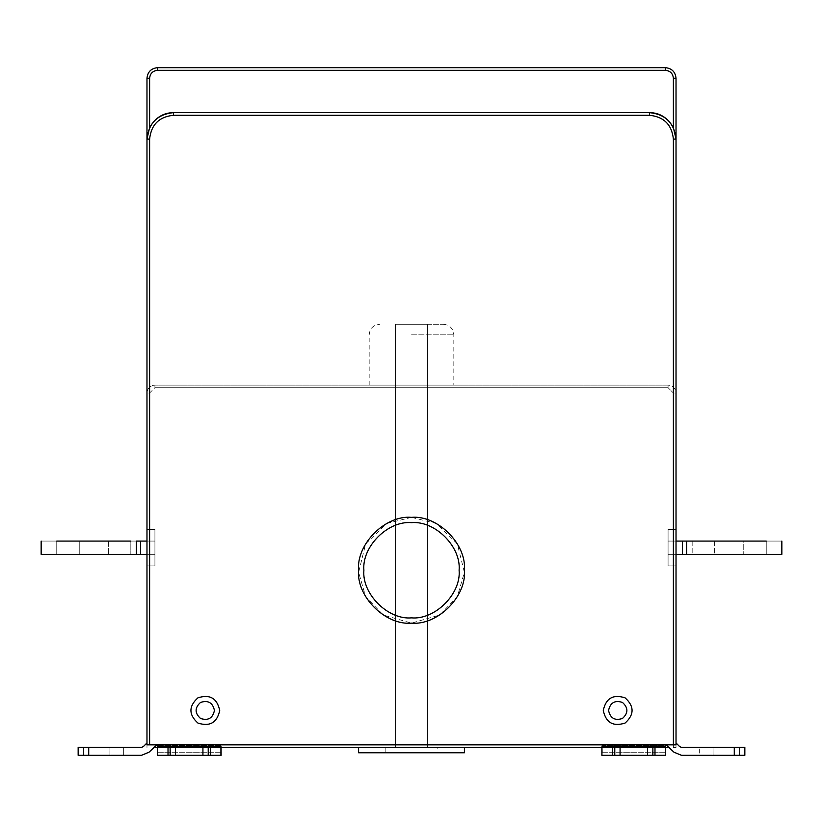 <?xml version="1.0" encoding="UTF-8"?>
<svg xmlns="http://www.w3.org/2000/svg" width="823" height="823" viewBox="0 0 823 823"><rect width="100%" height="100%" fill="white"/><g stroke="black" fill="none" stroke-linecap="round" stroke-linejoin="round"><path stroke-width="0.62" stroke-dasharray="4.12 3.09" d="M714.662 541.071L714.662 554.301L714.662 541.071C685.672 541.071 685.672 541.071 714.662 541.071L743.755 541.071C772.756 541.071 772.756 541.071 743.755 541.071C772.756 541.071 772.756 541.071 743.755 541.071C772.756 541.071 772.756 541.071 743.755 541.071C772.756 541.071 772.756 541.071 743.755 541.071L714.662 541.071C685.672 541.071 685.672 541.071 714.662 541.071C685.672 541.071 685.672 541.071 714.662 541.071L743.755 541.071C772.756 541.071 772.756 541.071 743.755 541.071C772.756 541.071 772.756 541.071 743.755 541.071L714.662 541.071C685.672 541.071 685.672 541.071 714.662 541.071C685.672 541.071 685.672 541.071 714.662 541.071L743.755 541.071C772.756 541.071 772.756 541.071 743.755 541.071C772.756 541.071 772.756 541.071 743.755 541.071L714.662 541.071C685.672 541.071 685.672 541.071 714.662 541.071C685.672 541.071 685.672 541.071 714.662 541.071L743.755 541.071L743.755 554.301C772.756 554.301 772.756 554.301 743.755 554.301C772.756 554.301 772.756 554.301 743.755 554.301L714.662 554.301C685.672 554.301 685.672 554.301 714.662 554.301C685.672 554.301 685.672 554.301 714.662 554.301L743.755 554.301C772.756 554.301 772.756 554.301 743.755 554.301C772.756 554.301 772.756 554.301 743.755 554.301L714.662 554.301C685.672 554.301 685.672 554.301 714.662 554.301C685.672 554.301 685.672 554.301 714.662 554.301L743.755 554.301C772.756 554.301 772.756 554.301 743.755 554.301C772.756 554.301 772.756 554.301 743.755 554.301L714.662 554.301C685.672 554.301 685.672 554.301 714.662 554.301C685.672 554.301 685.672 554.301 714.662 554.301L743.755 554.301C772.756 554.301 772.756 554.301 743.755 554.301C772.756 554.301 772.756 554.301 743.755 554.301L714.662 554.301C685.672 554.301 685.672 554.301 714.662 554.301C685.672 554.301 685.672 554.301 714.662 554.301L743.755 554.301L743.755 541.071M766.244 541.071L766.244 554.301L766.244 541.071L766.244 554.301L766.244 541.071L686.619 541.071L686.619 554.301L682.39 554.301L781.85 554.301L781.85 541.071L781.85 554.301L686.619 554.301L686.619 541.071L682.39 541.071L682.39 554.301L668.081 554.301L676.022 554.301M781.85 541.071L781.85 554.301L781.85 541.071L781.85 554.301L686.619 554.301L686.619 541.071L686.619 554.301L668.081 554.301L682.39 554.301L682.39 541.071L668.081 541.071L668.081 554.301L668.081 541.071L682.39 541.071L682.39 554.301L781.85 554.301L781.85 541.071L686.619 541.071L686.619 554.301L686.619 541.071L682.39 541.071L781.85 541.071L686.619 541.071L781.85 541.071L781.85 554.301L682.39 554.301L682.39 541.071L781.85 541.071L682.39 541.071L682.39 554.301L668.081 554.301L668.081 541.071L686.619 541.071L668.081 541.071L668.081 554.301L668.081 541.071L676.022 541.071M668.081 565.936L668.081 529.436L668.081 565.936L668.081 529.436L676.022 529.436L668.081 529.436L668.081 565.936L668.081 529.436L676.022 529.436L676.022 565.936L676.022 529.436L668.081 529.436L668.081 565.936L668.081 529.436L676.022 529.436L676.022 565.936L668.081 565.936L676.022 565.936L676.022 529.436L668.081 529.436L668.081 565.936L676.022 565.936L668.081 565.936L676.022 565.936L676.022 529.436L676.022 565.936L668.081 565.936L676.022 565.936L676.022 529.436L668.081 529.436L676.022 529.436L676.022 565.936L668.081 565.936M686.619 541.071L686.619 554.301L781.85 554.301L686.619 554.301M682.39 541.071L682.39 554.301L668.081 554.301L682.39 554.301L682.39 541.071L668.081 541.071L668.081 554.301L682.39 554.301M202.962 747.397L202.962 755.329L202.962 747.397M157.44 747.397L220.976 747.397M220.976 755.329L157.44 755.329M157.512 744.836L220.976 744.836L157.512 744.836L157.491 755.329M602.025 755.329L620.069 755.329L620.069 747.397M620.038 747.397L620.038 755.329M665.509 744.836L602.004 744.836L665.509 744.836L665.56 755.329M601.942 747.479L601.942 745.525L665.426 745.525L665.416 755.329L647.547 755.329L665.509 755.329M665.56 747.397L602.025 747.397M744.846 747.397L739.548 747.397L739.548 755.329L713.068 755.329L739.527 755.329L739.527 747.397L713.068 747.397L744.846 747.397L744.846 755.329L713.099 755.329L744.805 755.329L744.805 747.397L713.068 747.397L739.548 747.397L739.548 755.329L744.846 755.329L744.846 747.397L744.846 755.329L744.846 747.397L734.281 747.397L734.281 755.329L744.846 755.329M681.547 747.397L679.623 746.615L681.495 747.397L744.805 747.397L744.805 755.329L734.219 755.329L734.219 747.397L744.805 747.397L739.527 747.397L739.527 755.329L734.219 755.329L734.219 747.397L681.495 747.397L734.281 747.397M666.105 744.836L676.022 744.836L666.105 744.836L674.006 752.232L666.167 744.836L676.022 744.836L676.022 742.963L676.022 744.836L149.621 744.836L676.022 744.836L676.022 139.087L673.368 127.544L673.379 78.247L676.022 78.247L676.022 139.087L673.368 127.544L673.379 78.247C672.864 73.463 670.22 70.819 665.437 70.315L157.563 70.315C152.78 70.819 150.136 73.463 149.621 78.247L149.621 127.544L146.978 139.087L146.978 78.247C147.656 71.868 151.185 68.34 157.563 67.671C151.185 68.34 147.656 71.868 146.978 78.247L146.978 139.087L149.632 127.544C155.29 117.73 163.221 112.761 173.437 112.638L649.563 112.638C659.779 112.761 667.71 117.73 673.368 127.544L673.379 78.247C672.864 73.463 670.22 70.819 665.437 70.315L157.563 70.315L157.563 67.671C151.185 68.34 147.656 71.868 146.978 78.247L146.978 139.087L146.978 78.247L146.978 139.087L149.632 127.544C155.29 117.73 163.221 112.761 173.437 112.638L649.563 112.638L173.437 112.638C157.481 114.325 148.665 123.141 146.978 139.087L146.978 744.836L149.621 744.836L146.978 744.836L146.978 139.087L149.632 127.544L146.978 139.087L146.978 78.247C147.656 71.868 151.185 68.34 157.563 67.671C151.185 68.34 147.656 71.868 146.978 78.247C147.656 71.868 151.185 68.34 157.563 67.671L665.437 67.671C671.815 68.34 675.344 71.868 676.022 78.247C675.344 71.868 671.815 68.34 665.437 67.671L157.563 67.671L665.437 67.671C671.815 68.34 675.344 71.868 676.022 78.247C675.344 71.868 671.815 68.34 665.437 67.671L157.563 67.671C151.185 68.34 147.656 71.868 146.978 78.247L146.978 744.836L146.978 742.963L146.978 744.836L666.167 744.836M699.334 755.329L734.219 755.329L699.334 755.329L699.334 747.397L699.334 755.329L734.281 755.329M679.685 746.615L676.022 743.015L676.022 744.836L676.022 139.087L673.368 127.544L673.379 78.247L676.022 78.247C675.344 71.868 671.815 68.34 665.437 67.671C671.815 68.34 675.344 71.868 676.022 78.247L676.022 744.836L676.022 742.963L679.685 746.615L676.022 742.963M79.245 554.301C50.244 554.301 50.244 554.301 79.245 554.301C50.244 554.301 50.244 554.301 79.245 554.301L108.338 554.301L79.245 554.301C50.244 554.301 50.244 554.301 79.245 554.301C50.244 554.301 50.244 554.301 79.245 554.301L108.338 554.301C137.328 554.301 137.328 554.301 108.338 554.301C137.328 554.301 137.328 554.301 108.338 554.301L79.245 554.301C50.244 554.301 50.244 554.301 79.245 554.301C50.244 554.301 50.244 554.301 79.245 554.301L108.338 554.301C137.328 554.301 137.328 554.301 108.338 554.301C137.328 554.301 137.328 554.301 108.338 554.301L79.245 554.301C50.244 554.301 50.244 554.301 79.245 554.301C50.244 554.301 50.244 554.301 79.245 554.301L108.338 554.301C137.328 554.301 137.328 554.301 108.338 554.301C137.328 554.301 137.328 554.301 108.338 554.301L79.245 554.301L79.245 541.071C50.244 541.071 50.244 541.071 79.245 541.071C50.244 541.071 50.244 541.071 79.245 541.071C50.244 541.071 50.244 541.071 79.245 541.071C50.244 541.071 50.244 541.071 79.245 541.071L108.338 541.071L79.245 541.071C50.244 541.071 50.244 541.071 79.245 541.071C50.244 541.071 50.244 541.071 79.245 541.071L108.338 541.071C137.328 541.071 137.328 541.071 108.338 541.071L79.245 541.071C50.244 541.071 50.244 541.071 79.245 541.071C50.244 541.071 50.244 541.071 79.245 541.071L108.338 541.071C137.328 541.071 137.328 541.071 108.338 541.071C137.328 541.071 137.328 541.071 108.338 541.071L79.245 541.071L79.245 554.301M41.15 541.071L41.15 554.301L136.381 554.301L136.381 541.071L136.381 554.301L140.61 554.301L41.15 554.301L41.15 541.071L41.15 554.301L136.381 554.301L136.381 541.071L136.381 554.301L41.15 554.301L41.15 541.071L41.15 554.301L41.15 541.071L41.15 554.301L136.381 554.301L136.381 541.071L154.919 541.071L154.919 554.301L154.919 541.071L41.15 541.071L154.919 541.071L41.15 541.071L140.61 541.071L41.15 541.071L140.61 541.071L140.61 554.301L154.919 554.301L146.978 554.301M56.756 541.071L56.756 554.301L56.756 541.071L56.756 554.301L56.756 541.071L130.826 541.071L130.826 554.301L130.826 541.071M136.381 554.301L140.61 554.301L140.61 541.071L154.919 541.071L154.919 554.301L41.15 554.301L136.381 554.301L136.381 541.071L136.381 554.301L140.61 554.301L140.61 541.071L140.61 554.301L154.919 554.301L154.919 541.071L154.919 554.301L136.381 554.301L140.61 554.301L140.61 541.071L154.919 541.071L140.61 541.071L140.61 554.301L154.919 554.301L154.919 541.071L146.978 541.071M154.919 529.436L154.919 565.936L154.919 529.436L146.978 529.436L146.978 565.936L154.919 565.936L154.919 529.436L154.919 565.936L154.919 529.436L146.978 529.436L154.919 529.436L154.919 565.936L154.919 529.436L146.978 529.436L146.978 565.936L154.919 565.936L146.978 565.936L146.978 529.436L154.919 529.436L154.919 565.936L146.978 565.936L146.978 529.436L146.978 565.936L154.919 565.936L146.978 565.936L146.978 529.436L154.919 529.436L146.978 529.436L146.978 565.936L154.919 565.936L146.978 565.936L146.978 529.436L154.919 529.436M108.338 541.071L108.338 554.301C137.328 554.301 137.328 554.301 108.338 554.301C137.328 554.301 137.328 554.301 108.338 554.301L108.338 541.071C137.328 541.071 137.328 541.071 108.338 541.071C137.328 541.071 137.328 541.071 108.338 541.071C137.328 541.071 137.328 541.071 108.338 541.071C137.328 541.071 137.328 541.071 108.338 541.071L79.245 541.071M146.978 139.087L149.621 139.087L149.621 744.836L149.621 393.024L146.978 393.024L149.621 393.024L154.919 387.736L154.919 385.092C150.136 385.596 147.482 388.24 146.978 393.024L146.978 747.479L146.978 393.024C147.482 388.24 150.136 385.596 154.919 385.092L154.919 387.736L668.081 387.736L668.081 385.092C672.864 385.596 675.518 388.24 676.022 393.024L676.022 747.479L676.022 393.024C675.518 388.24 672.864 385.596 668.081 385.092L154.919 385.092L668.081 385.092L668.081 387.736L673.379 393.024L668.081 387.736L154.919 387.736L149.621 393.024L149.621 139.087L146.978 139.087L149.621 139.087C151.144 124.736 159.076 116.794 173.437 115.282L649.563 115.282L649.563 112.638C659.779 112.761 667.71 117.73 673.368 127.544C667.71 117.73 659.779 112.761 649.563 112.638C659.779 112.761 667.71 117.73 673.368 127.544C667.71 117.73 659.779 112.761 649.563 112.638C665.519 114.325 674.335 123.141 676.022 139.087C674.335 123.141 665.519 114.325 649.563 112.638C659.779 112.761 667.71 117.73 673.368 127.544C667.71 117.73 659.779 112.761 649.563 112.638L173.437 112.638C157.481 114.325 148.665 123.141 146.978 139.087C148.665 123.141 157.481 114.325 173.437 112.638L173.437 115.282L173.437 112.638L649.563 112.638C665.519 114.325 674.335 123.141 676.022 139.087L673.368 127.544L673.379 78.247L676.022 78.247L676.022 139.087L676.022 78.247L676.022 139.087L673.368 127.544L673.379 78.247C672.864 73.463 670.22 70.819 665.437 70.315L665.437 67.671C671.815 68.34 675.344 71.868 676.022 78.247L673.379 78.247C672.864 73.463 670.22 70.819 665.437 70.315L157.563 70.315C152.78 70.819 150.136 73.463 149.621 78.247L146.978 78.247L149.621 78.247L149.621 127.544L146.978 139.087L149.632 127.544L149.621 78.247L146.978 78.247L149.621 78.247L149.621 127.544L149.621 78.247L146.978 78.247L149.621 78.247L149.621 127.544L149.621 78.247L146.978 78.247M153.736 747.479L669.264 747.479M665.56 747.479L602.014 747.479M220.986 747.479L157.44 747.479M175.597 747.397L175.597 755.329L203.137 755.329L203.137 747.397L170.34 747.397L170.34 755.329L175.628 755.329L175.597 747.397L175.597 755.329M208.435 755.329L203.137 755.329L203.106 747.397L208.435 747.397L208.435 755.329L221.12 755.329M170.34 747.397L157.635 747.397L157.635 755.329L157.574 744.836L221.058 744.836L157.584 744.836L157.584 746.615L221.068 746.615L221.12 747.479L208.435 747.397M221.068 747.397L157.635 747.397M157.584 746.615L157.584 747.397M157.635 755.329L170.34 755.329M157.584 755.329L221.068 755.329M221.068 746.615L221.058 747.479M654.779 755.329L647.372 755.329L647.403 747.397L647.403 755.329L619.894 755.329L619.863 747.397L654.779 747.397L654.779 755.329L665.365 755.329L665.365 747.397L654.779 747.397M619.863 747.397L614.565 747.397L614.565 755.329L619.863 755.329L619.894 747.397M601.88 755.329L614.565 755.329M612.456 755.329L612.456 747.397L614.565 747.397M612.456 747.397L665.416 747.397L665.416 744.836L601.932 744.836L601.932 747.397M602.076 755.329L620.069 755.329M652.66 755.329L652.66 747.397M665.426 745.525L665.426 744.836L601.942 744.836L601.942 745.525M668.081 554.301L668.081 541.071L668.081 554.301M744.805 755.329L744.805 747.397L744.805 755.329M713.099 755.329L713.068 747.397L713.099 755.329M681.547 755.329L674.068 752.232M140.61 541.071L140.61 554.301L154.919 554.301L140.61 554.301M154.919 554.301L154.919 541.071L154.919 554.301M173.437 112.638L173.437 115.282L649.563 115.282L649.563 112.638L649.563 115.282C663.924 116.794 671.856 124.736 673.379 139.087L673.379 393.024L676.022 393.024L673.379 393.024L673.379 747.479L676.022 747.479L673.379 747.479L673.379 139.087L676.022 139.087L673.379 139.087L673.379 744.836M395.369 747.479L395.369 324.252L427.631 324.252L427.631 747.479L427.631 324.252L395.369 324.252L395.369 747.479L427.631 747.479L395.369 747.479M358.591 747.479L457.321 747.479L365.679 747.479L437.157 747.479L437.157 752.778L365.679 752.778L411.5 752.778L385.843 752.778L385.843 747.479L464.409 747.479M411.5 747.479L433.721 747.479L411.5 747.479M411.5 324.252L443.247 324.252L411.5 324.252M443.247 324.252C449.667 324.879 453.195 328.408 453.823 334.838L453.823 385.092L369.177 385.092L369.177 334.838C369.805 328.408 373.333 324.879 379.753 324.252M88.719 755.329L123.666 755.329L78.154 755.329L78.154 747.397L78.154 755.329L83.452 755.329L83.452 747.397L78.154 747.397L78.154 755.329L109.901 755.329L78.195 755.329L88.781 755.329L88.781 747.397L78.195 747.397L109.932 747.397L83.452 747.397L83.452 755.329L109.932 755.329L83.473 755.329L83.473 747.397L109.932 747.397L78.154 747.397L88.719 747.397L88.719 755.329L109.901 755.329L83.473 755.329L83.473 747.397L78.195 747.397L78.195 755.329L78.195 747.397L78.195 755.329L78.195 747.397L141.505 747.397L88.719 747.397M155.701 745.525L148.994 752.232L155.64 745.525M141.453 755.329L148.932 752.232M78.154 747.397L78.154 755.329L123.666 755.329L88.781 755.329L88.781 747.397L141.505 747.397L143.377 746.615L146.978 742.963L143.315 746.615L146.978 743.015L146.978 744.836L156.833 744.836M109.932 747.397L109.932 755.329L78.195 755.329L123.666 755.329L78.195 755.329L123.666 755.329L109.932 755.329L109.901 747.397L109.901 755.329L109.932 747.397M141.453 747.397L143.315 746.615M156.895 744.836L146.978 744.836L146.978 742.963M411.5 517.348L386.831 523.459L365.679 543.808L358.633 572.294L365.679 596.706L383.302 615.018L411.5 623.155L439.698 615.018L457.321 596.706L464.367 572.294L457.321 543.808L436.169 523.459L411.5 517.348M673.379 127.544L673.379 78.247C672.864 73.463 670.22 70.819 665.437 70.315C670.22 70.819 672.864 73.463 673.379 78.247C672.864 73.463 670.22 70.819 665.437 70.315L665.437 67.671L665.437 70.315L665.437 67.671L665.437 70.315L665.437 67.671L157.563 67.671L157.563 70.315C152.78 70.819 150.136 73.463 149.621 78.247C150.136 73.463 152.78 70.819 157.563 70.315L157.563 67.671L157.563 70.315C152.78 70.819 150.136 73.463 149.621 78.247C150.136 73.463 152.78 70.819 157.563 70.315L157.563 67.671M83.473 755.329L78.195 755.329L83.473 755.329M157.502 752.232L220.986 752.232M220.986 745.525L157.502 745.525M665.498 752.232L602.014 752.232M602.014 745.525L665.498 745.525M149.621 744.836L149.621 139.087C151.144 124.736 159.076 116.794 173.437 115.282L649.563 115.282C663.924 116.794 671.856 124.736 673.379 139.087C671.856 124.736 663.924 116.794 649.563 115.282M210.544 747.397L210.544 755.329M168.221 755.329L168.221 747.397M221.058 752.232L157.574 752.232M157.574 745.525L221.058 745.525M601.942 752.232L665.426 752.232M665.416 746.615L601.932 746.615M149.621 139.087C151.144 124.736 159.076 116.794 173.437 115.282M411.5 334.838L453.823 334.838L411.5 334.838M676.022 139.087L673.379 139.087M665.437 67.671L665.437 70.315L157.563 70.315C152.78 70.819 150.136 73.463 149.621 78.247M673.379 78.247L676.022 78.247M665.437 70.315L157.563 70.315M692.174 541.071L692.174 554.301L692.174 541.071M647.403 755.329L647.403 747.397M123.666 747.397L123.666 755.329L123.666 747.397"/><path stroke-width="1.23" d="M714.662 541.071C685.672 541.071 685.672 541.071 714.662 541.071L743.755 541.071M676.022 554.301L682.39 554.301L682.39 541.071L766.244 541.071M682.39 554.301L686.619 554.301L686.619 541.071M686.619 554.301L781.85 554.301L781.85 541.071M676.022 541.071L682.39 541.071M208.219 747.397L202.931 747.397L202.931 755.329L208.219 755.329L208.219 747.397L220.924 747.397L220.924 755.329L208.219 755.329M202.962 755.329L175.422 755.329L175.422 747.397L202.962 747.397M175.422 755.329L170.124 755.329L170.124 747.397L175.422 747.397M170.124 755.329L157.44 755.329L157.44 747.397L170.124 747.397M157.491 747.397L157.491 744.836M220.924 755.329L220.924 747.397M601.88 755.329L601.88 747.397L601.88 755.329L612.662 755.329L612.662 747.397L620.069 747.397L620.069 755.329L647.578 755.329L647.578 747.397L620.038 747.397M620.038 755.329L612.662 755.329M647.578 755.329L652.876 755.329L652.876 747.397L647.578 747.397M652.876 755.329L665.56 755.329L665.56 747.397L654.985 747.397L654.985 755.329M652.876 747.397L654.985 747.397M602.014 752.232L601.942 747.479M612.662 747.397L602.076 747.397M614.781 747.397L614.781 755.329M665.509 747.397L665.509 744.836M666.105 744.836L674.006 752.232L681.495 755.329L699.334 755.329M734.281 755.329L744.846 755.329L744.846 747.397L734.281 747.397L734.281 755.329L681.547 755.329L674.068 752.232L666.167 744.836M676.022 742.963L679.685 746.615L681.547 747.397L734.281 747.397M108.338 541.071C137.328 541.071 137.328 541.071 108.338 541.071L79.245 541.071M130.826 541.071L56.756 541.071M41.15 541.071L41.15 554.301L136.381 554.301L136.381 541.071L140.61 541.071L140.61 554.301L136.381 554.301M146.978 554.301L140.61 554.301M146.978 541.071L140.61 541.071M149.621 78.247L149.621 127.544C155.29 117.73 163.221 112.761 173.437 112.638L649.563 112.638C659.779 112.761 667.71 117.73 673.368 127.544L676.022 139.087L676.022 78.247C675.344 71.868 671.815 68.34 665.437 67.671L157.563 67.671L157.563 70.315C152.78 70.819 150.136 73.463 149.621 78.247L146.978 78.247C147.656 71.868 151.185 68.34 157.563 67.671M149.621 744.836L149.621 139.087C151.144 124.736 159.076 116.794 173.437 115.282L649.563 115.282L649.563 112.638C665.519 114.325 674.335 123.141 676.022 139.087L673.368 127.544L676.022 139.087L676.022 744.836L146.978 744.836L146.978 139.087C148.665 123.141 157.481 114.325 173.437 112.638C163.221 112.761 155.29 117.73 149.632 127.544C155.29 117.73 163.221 112.761 173.437 112.638C163.221 112.761 155.29 117.73 149.632 127.544C155.29 117.73 163.221 112.761 173.437 112.638C163.221 112.761 155.29 117.73 149.632 127.544L146.978 139.087L146.978 78.247M669.264 747.479L665.56 747.479M602.014 747.479L220.986 747.479M157.44 747.479L153.736 747.479M221.058 747.479L221.12 755.329M601.932 755.329L601.942 752.232M679.685 746.615L681.547 747.397M681.547 755.329L674.068 752.232M358.591 747.479L358.591 752.778L464.409 752.778L464.409 747.479M156.895 744.836L148.994 752.232L141.505 755.329L123.666 755.329L141.505 755.329L123.666 755.329L141.505 755.329L123.666 755.329L141.505 755.329L148.994 752.232L156.833 744.836M146.978 742.963L143.315 746.615L141.453 747.397L88.719 747.397L88.719 755.329L78.154 755.329L78.154 747.397L88.719 747.397M143.315 746.615L141.453 747.397M78.154 747.397L78.154 755.329L141.453 755.329L148.932 752.232M219.72 710.455C217.087 722.687 209.814 726.884 197.901 723.047C188.621 714.652 188.621 706.247 197.901 697.853C209.814 694.015 217.087 698.213 219.72 710.455C217.087 698.213 209.814 694.015 197.901 697.853C188.621 706.247 188.621 714.652 197.901 723.047C209.814 726.884 217.087 722.687 219.72 710.455M603.28 710.455C605.913 698.213 613.186 694.015 625.099 697.853C634.379 706.247 634.379 714.652 625.099 723.047C613.186 726.884 605.913 722.687 603.28 710.455C605.913 722.687 613.186 726.884 625.099 723.047C634.379 714.652 634.379 706.247 625.099 697.853C613.186 694.015 605.913 698.213 603.28 710.455M411.5 617.867C435.058 619.997 461.24 593.815 459.111 570.257C461.24 546.698 435.058 520.517 411.5 522.646C387.942 520.517 361.76 546.698 363.889 570.257C361.76 593.815 387.942 619.997 411.5 617.867M411.5 623.155C385.329 625.521 356.236 596.428 358.591 570.257C356.236 544.085 385.329 514.982 411.5 517.348C437.671 514.982 466.764 544.085 464.409 570.257C466.764 596.428 437.671 625.521 411.5 623.155M141.453 755.329L88.719 755.329M175.453 755.329L175.453 747.397M168.015 747.397L168.015 755.329M220.976 746.615L157.491 746.615M210.338 755.329L210.338 747.397M647.547 747.397L647.547 755.329M665.509 746.615L602.025 746.615M214.433 710.455C212.756 702.667 208.126 699.992 200.545 702.43C194.639 707.78 194.639 713.119 200.545 718.469C208.126 720.907 212.756 718.242 214.433 710.455M608.567 710.455C610.244 718.242 614.874 720.907 622.455 718.469C628.361 713.119 628.361 707.78 622.455 702.43C614.874 699.992 610.244 702.667 608.567 710.455M649.563 115.282C663.924 116.794 671.856 124.736 673.379 139.087L673.379 744.836M146.978 139.087L149.621 139.087M173.437 112.638L173.437 115.282M676.022 139.087L673.379 139.087M673.379 127.544L673.379 78.247C672.864 73.463 670.22 70.819 665.437 70.315L665.437 67.671M673.379 78.247L676.022 78.247M665.437 70.315L157.563 70.315M157.44 755.329L157.44 747.397M665.56 747.397L665.56 755.329M744.846 755.329L744.846 747.397"/></g></svg>
